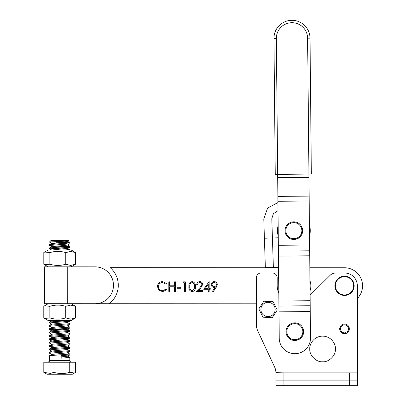 <?xml version="1.0" encoding="UTF-8"?>
<svg xmlns="http://www.w3.org/2000/svg" width="406" height="406" viewBox="0 0 406 406"><rect width="100%" height="100%" fill="white"/><g stroke="black" fill="none" stroke-linecap="round" stroke-linejoin="round"><path stroke-width="0.61" d="M310.098 295.147L330.154 275.298A8.018 8.018 0 0 1 335.792 272.979L344.521 272.979A12.83 12.83 0 0 1 357.346 285.809L357.346 380.889L283.911 380.889L349.333 380.889L349.333 372.87L357.346 372.87L357.346 298.491A18.037 18.037 0 0 0 344.532 267.767L309.834 267.752M278.562 267.737L110.193 267.655A23.249 23.249 0 0 1 109.189 303.729L256.333 303.8L256.333 324.292A16.032 16.032 0 0 0 257.835 331.068L274.695 367.222A12.83 12.83 0 0 1 275.892 372.642L283.911 372.87L283.911 380.889L275.892 380.889L275.892 372.87M309.773 348.886A12.83 12.83 0 0 0 309.773 348.952C309.26 345.196 313.107 336.295 322.603 336.122C332.098 336.295 335.945 345.196 335.427 348.952A12.83 12.83 0 0 0 335.427 348.886M322.471 361.776A12.83 12.83 0 0 0 322.603 361.776C316.254 362.35 309.199 355.296 309.773 348.952M344.521 324.049A4.811 4.811 0 0 0 342.451 333.199A4.811 4.811 0 0 0 349.155 327.566A4.811 4.811 0 0 0 343.232 324.227A4.811 4.811 0 0 0 339.888 330.149A4.811 4.811 0 0 0 345.81 333.493L345.597 332.722A4.009 4.009 0 0 1 340.659 329.936A4.009 4.009 0 0 1 343.446 324.998A4.009 4.009 0 0 1 347.044 331.976L347.546 332.6M335.427 348.952C336.001 355.296 328.946 362.35 322.603 361.776A12.83 12.83 0 0 0 322.734 361.776M274.695 367.222A12.83 12.83 0 0 1 275.892 372.642M278.805 292.858A17.636 17.636 0 0 1 277.176 285.454L277.176 277.79A4.811 4.811 0 0 0 272.365 272.979L261.144 272.979A4.811 4.811 0 0 0 256.333 277.79L256.333 324.292M349.333 328.86A4.811 4.811 0 0 0 349.155 327.566M349.333 372.87L283.911 372.87M283.911 380.889L275.892 380.889L275.892 385.7L283.911 385.7L283.911 380.889M349.333 385.7L357.346 385.7L357.346 380.889L349.333 380.889L349.333 385.7L283.911 385.7M208.273 289.25L203.71 289.25L209.141 281.607L209.136 288.265L210.247 288.265L210.247 289.25L209.136 289.25L209.136 291.472L208.273 291.472L208.273 289.25M195.448 286.656C195.687 289.397 194.581 291.082 192.124 291.711C189.703 291.066 188.633 289.382 188.912 286.656C188.628 283.926 189.698 282.236 192.129 281.597C194.581 282.226 195.687 283.916 195.448 286.656M180.771 288.25L177.067 288.25L177.072 287.26L180.771 287.265L180.771 288.25M157.457 286.58C157.767 283.459 159.492 281.794 162.639 281.581L166.836 283.596L166.079 284.175L162.583 282.566C160.005 282.749 158.584 284.104 158.32 286.646C158.594 289.214 160.03 290.564 162.639 290.711L166.074 289.108L166.83 289.681L162.644 291.696L158.675 290.011L157.457 286.58M169.667 291.452L168.805 291.452L168.81 281.83L169.672 281.83L169.667 285.778L174.605 285.783L174.605 281.835L175.468 281.835L175.463 291.457L174.6 291.452L174.605 286.768L169.667 286.763L169.667 291.452M184.471 282.825L182.994 282.825L183.558 281.84L185.334 281.84L185.329 291.462L184.466 291.457L184.471 282.825M201.863 284.54C201.711 283.317 201.016 282.667 199.777 282.586C198.422 282.698 197.681 283.434 197.544 284.804L196.682 284.804C196.844 282.85 197.889 281.784 199.823 281.602C201.594 281.734 202.564 282.688 202.726 284.459L200.777 287.91L198.372 290.478L202.848 290.483L202.848 291.467L196.306 291.467L200.041 287.484L201.863 284.54M217.281 284.565L216.17 287.387L213.206 291.721L212.516 291.239L215.195 287.331L214.18 287.402C212.399 287.27 211.414 286.316 211.237 284.55C211.424 282.723 212.445 281.744 214.302 281.607C216.119 281.764 217.108 282.749 217.281 284.565M192.16 282.581C190.302 283.165 189.506 284.52 189.775 286.651C189.506 288.783 190.297 290.138 192.155 290.721L194.22 289.072L194.586 286.656C194.804 284.535 193.997 283.175 192.16 282.581M205.406 288.265L208.273 288.265L208.278 284.088L205.406 288.265M212.099 284.505C212.308 285.738 213.054 286.372 214.343 286.418C215.586 286.367 216.276 285.728 216.418 284.505C216.236 283.292 215.515 282.652 214.256 282.591C212.998 282.652 212.282 283.292 212.099 284.505M67.746 266.833L44.538 266.818L44.518 303.698L67.726 303.708L67.746 266.833L95.045 266.843L71.167 266.833L75.577 264.204L70.669 265.443L65.767 264.199C60.484 265.828 55.186 265.823 49.877 264.194L44.68 264.783L43.797 264.189L43.802 252.613L44.685 252.019L49.882 252.613C55.17 250.989 60.464 250.989 65.772 252.623L70.68 251.385L75.582 252.628L71.177 249.994L48.212 249.984L44.685 252.019M109.189 303.729L71.151 303.713L75.557 306.342L75.552 317.918L70.644 319.157L65.742 317.918C60.458 319.542 55.16 319.542 49.852 317.908L44.655 318.497L43.772 317.903L43.777 306.327L44.66 305.733L49.857 306.332C55.14 304.703 60.438 304.708 65.747 306.337L70.654 305.099L75.557 306.342M67.726 303.708L95.029 303.724A18.437 18.437 0 0 0 113.477 285.291A18.437 18.437 0 0 0 95.045 266.843M95.029 303.724A18.437 18.437 0 0 0 100.424 267.65M309.524 235.571A16.433 16.433 0 0 0 309.423 225.431M278.161 225.736A16.433 16.433 0 0 0 278.257 235.876M278.277 237.779L272.421 237.972L271.797 218.738L273.4 213.668L278.014 210.668M277.937 202.558L267.59 208.1L263.788 218.996L264.407 238.226L272.421 237.972L273.36 267.25L278.557 267.082M310.052 290.64A15.23 15.23 0 0 0 309.956 280.647M273.36 267.25L265.351 267.508L264.407 238.226M351.342 279.724A9.14 9.14 0 0 0 338.437 278.983A9.14 9.14 0 0 0 337.701 291.889A9.14 9.14 0 0 0 350.601 292.63A9.14 9.14 0 0 0 351.342 279.724M337.34 292.208A9.622 9.622 0 0 1 338.117 278.628A9.622 9.622 0 0 1 351.703 279.404A9.622 9.622 0 0 1 350.926 292.985A9.622 9.622 0 0 1 337.34 292.208M309.611 244.985L278.349 245.29L277.694 177.645L277.663 174.372L277.694 177.645L308.961 177.341L308.93 174.072L310.509 337.929A15.631 15.631 0 0 1 295.025 353.712A15.631 15.631 0 0 1 279.242 338.228L278.988 311.854L310.255 311.554M278.349 245.29L278.988 311.854M277.663 174.372L275.258 174.397L273.948 38.514A18.037 18.037 0 0 1 291.812 20.3A18.037 18.037 0 0 1 310.022 38.164L311.336 174.047L308.93 174.072L307.616 38.189A15.631 15.631 0 0 0 291.833 22.706A15.631 15.631 0 0 0 276.354 38.489L277.663 174.372L308.93 174.072M291.812 20.3A18.037 18.037 0 0 0 273.948 38.514L275.258 174.397M311.336 174.047L310.022 38.164L307.616 38.189M294.589 238.637A8.018 8.018 0 0 0 301.82 229.903A8.018 8.018 0 0 0 293.091 222.671A8.018 8.018 0 0 0 285.86 231.405A8.018 8.018 0 0 0 294.589 238.637M293.015 221.874A8.82 8.82 0 0 1 302.622 229.832A8.82 8.82 0 0 1 294.665 239.433A8.82 8.82 0 0 1 285.058 231.476A8.82 8.82 0 0 1 293.015 221.874M295.563 339.644A8.018 8.018 0 0 0 302.795 330.915A8.018 8.018 0 0 0 294.066 323.683A8.018 8.018 0 0 0 286.834 332.412A8.018 8.018 0 0 0 295.563 339.644M293.99 322.887A8.82 8.82 0 0 1 303.597 330.839A8.82 8.82 0 0 1 295.639 340.446A8.82 8.82 0 0 1 286.032 332.489A8.82 8.82 0 0 1 293.99 322.887M273.172 314.406A7.13 7.13 0 0 0 272.984 304.322A7.13 7.13 0 0 0 262.905 304.51A7.13 7.13 0 0 0 263.088 314.594A7.13 7.13 0 0 0 273.172 314.406M277.278 309.991L272.198 317.725L262.956 317.193L258.795 308.925L263.88 301.186L273.121 301.719L277.278 309.991M44.655 318.497L48.177 320.537L71.141 320.547L75.552 317.918M49.857 306.332L49.852 317.908M65.747 306.337L65.742 317.918M49.517 241.971L51.141 240.367L68.279 240.377L68.837 240.991L49.842 241.971M53.003 351.89L49.507 352.306L49.461 353.215L69.776 351.591L69.827 350.677L53.003 351.89M51.932 354.534L49.461 353.215M67.36 352.733L69.827 354.047L49.507 355.671L49.461 360.624L69.822 360.635C69.416 361.02 69.949 361.558 71.426 362.238M57.688 241.971L69.878 242.925L49.557 244.554L49.517 245.463L69.832 243.844L69.878 242.925M66.817 243.361L56.282 242.758M56.312 243.95L51.988 243.417L49.517 242.098M63.082 245.64L69.878 246.295L49.557 247.924L49.512 248.832L69.827 247.208L69.878 246.295M66.812 246.726L56.282 246.122M51.988 246.787L49.517 245.463M52.577 248.406L66.335 249.198L69.832 249.614L68.03 249.994M51.983 250.152L49.512 248.832M69.309 320.547L49.522 321.999L49.476 322.912L69.791 321.288L69.842 320.547M51.948 324.232L49.476 322.912M53.019 324.952L49.522 325.368L49.476 326.277L69.791 324.653L69.842 323.739L53.019 324.952M51.948 327.596L49.476 326.277M53.013 328.322L49.517 328.733L49.476 329.642L65.391 328.495L69.786 328.023L69.837 327.109L53.013 328.322M52.536 329.215L63.042 329.819M51.948 330.966L49.476 329.642M53.013 331.687L49.517 332.103L49.471 333.011L69.786 331.387L69.837 330.474L53.013 331.687M51.943 334.331L49.471 333.011M53.013 335.057L49.517 335.468L49.471 336.376L65.386 335.229L69.786 334.757L69.837 333.844L53.013 335.057M52.536 335.95L63.037 336.554M51.943 337.701L49.471 336.376M53.008 338.421L49.512 338.837L49.471 339.746L69.781 338.122L69.832 337.208L53.008 338.421M51.943 341.065L49.471 339.746M53.008 341.786L49.512 342.202L49.466 343.111L69.781 341.492L69.832 340.578L53.008 341.786M51.938 344.435L49.466 343.111M53.008 345.156L49.512 345.572L49.466 346.48L69.781 344.856L69.832 343.943L53.008 345.156M51.938 347.8L49.466 346.48M53.003 348.521L49.507 348.937L49.466 349.845L69.776 348.226L69.827 347.313L53.003 348.521M51.938 351.17L49.466 349.845M67.376 322.425L69.842 323.739M67.376 325.795L69.837 327.109M67.376 329.159L69.837 330.474M67.371 332.529L69.837 333.844M67.371 335.894L69.832 337.208M67.371 339.264L69.832 340.578M67.366 342.628L69.832 343.943M67.366 345.998L69.827 347.313M67.366 349.363L69.827 350.677M74.506 373.002L72.319 374.261L46.949 374.251L43.797 372.317L50.43 373.429L53.896 372.322C59.159 373.951 64.437 373.956 69.73 372.327L74.506 373.002L75.47 372.332L75.475 362.238L69.736 362.238L69.73 372.327M43.797 372.317L43.802 362.223L69.736 362.238M53.902 362.228L53.896 372.322M67.36 356.098L69.822 357.412L61.159 358.173L61.159 355.666L69.776 354.961L69.827 354.047M65.478 241.281L67.416 241.616L69.837 242.879M68.837 240.991L67.411 241.743L51.978 243.29L49.557 244.554M69.832 243.844L67.406 245.107L51.978 246.655L49.557 247.924M69.832 249.614L67.416 248.35L52.105 249.974M52.8 320.537L49.522 321.999M69.791 321.288L67.371 322.557L51.943 324.105L49.522 325.368M69.791 324.653L67.366 325.922L51.938 327.469L49.517 328.733M69.786 328.023L67.366 329.291L51.938 330.834L49.517 332.103M69.786 331.387L67.366 332.656L51.938 334.204L49.517 335.468M69.786 334.757L67.36 336.026L51.932 337.569L49.512 338.837M69.781 338.122L67.36 339.391L51.932 340.938L49.512 342.202M69.781 341.492L67.36 342.76L51.932 344.303L49.512 345.572M69.781 344.856L67.36 346.125L51.927 347.673L49.507 348.937M69.776 348.226L67.355 349.495L51.927 351.038L49.507 352.306M69.776 351.591L67.355 352.86L51.927 354.408L49.507 355.671M69.776 354.961L67.355 356.224L61.458 356.869M75.582 252.628L75.577 264.204M49.882 252.613L49.877 264.194M65.772 252.623L65.767 264.199M277.877 196.402L309.144 196.098M277.922 201.274L309.189 200.975M278.404 251.091L309.666 250.791M278.45 256.11L309.717 255.805M278.886 301.034L310.148 300.734M278.932 306.048L310.199 305.748M273.948 38.514L276.354 38.489M48.187 303.698L44.66 305.733M69.878 249.66L69.878 249.994M69.822 357.412L69.822 360.635M49.461 360.624C49.867 361.015 49.334 361.548 47.857 362.223M69.837 246.249L67.416 244.98M51.329 320.537L51.826 320.796M69.827 247.208L67.406 248.477M48.207 266.823L44.68 264.783"/></g></svg>
